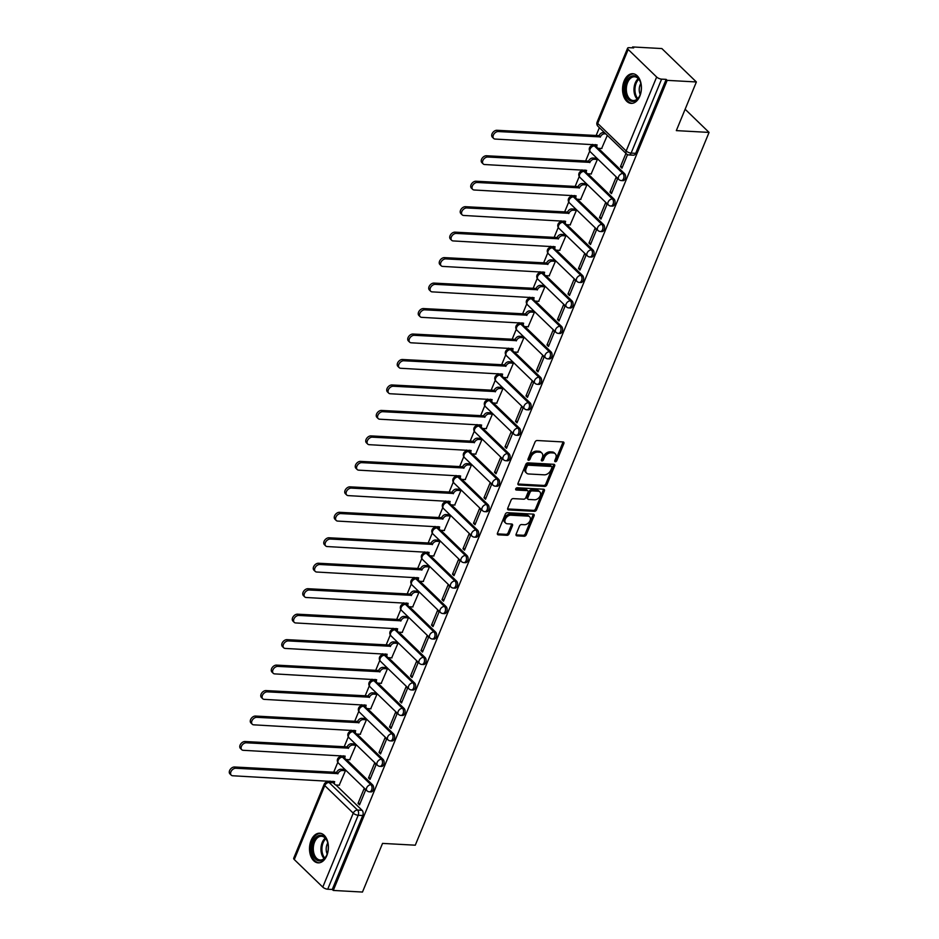 <?xml version="1.0" encoding="UTF-8"?>
<svg xmlns="http://www.w3.org/2000/svg" width="939" height="939" viewBox="0 0 939 939"><rect width="100%" height="100%" fill="white"/><g stroke="black" fill="none" stroke-linecap="round" stroke-linejoin="round"><path stroke-width="1.41" d="M555.36 461.718A1.303 0.88 134.1 0 0 556.827 460.65L563.846 443.619A1.866 1.268 134.1 0 0 563.705 442.199A1.866 1.268 134.1 0 0 563.06 441.94L537.131 440.52A1.866 1.268 134.1 0 0 535.03 442.046L528.011 459.065A1.303 0.88 134.1 0 0 530.03 459.183L530.934 456.976A5.974 4.049 134.1 0 1 537.66 452.105L539.819 452.222A5.974 4.049 134.1 0 1 541.862 453.056A5.974 4.049 134.1 0 1 542.319 457.598L541.416 459.805A1.303 0.88 134.1 0 0 543.423 459.91L544.338 457.716A5.974 4.049 134.1 0 1 551.064 452.833L553.224 452.95A5.974 4.049 134.1 0 1 555.266 453.783A5.974 4.049 134.1 0 1 555.712 458.338L554.808 460.544A1.303 0.88 134.1 0 0 555.36 461.718M554.761 460.685A1.303 0.88 134.1 0 0 555.818 459.676L562.837 442.645A1.866 1.268 134.1 0 0 562.977 441.94M527.964 459.206A1.303 0.88 134.1 0 0 529.021 458.209L529.925 456.002L530.934 456.976M541.357 459.946A1.303 0.88 134.1 0 0 542.425 458.936L543.329 456.741L544.338 457.716M343.651 756.94A3.803 2.418 -86.9 0 0 342.958 756.74L341.338 756.646A3.803 2.418 93.1 0 1 342.477 757.186L370.964 784.746A3.803 2.418 93.1 0 1 371.903 789.089A3.803 2.418 93.1 0 1 369.403 791.812L371.022 791.906A3.803 2.418 -86.9 0 0 373.511 789.171A3.803 2.418 -86.9 0 0 372.572 784.84L370.964 784.746A3.803 2.571 -45.9 0 0 366.68 787.856A3.803 2.571 -45.9 0 0 366.973 790.744A3.803 3.803 0 0 0 369.403 791.812M354.144 731.469A3.803 2.418 -86.9 0 0 353.451 731.27L351.843 731.176A3.803 2.418 93.1 0 1 352.97 731.716L381.457 759.275A3.803 2.418 93.1 0 1 382.396 763.618A3.803 2.418 93.1 0 1 379.908 766.341L381.516 766.435A3.803 2.418 -86.9 0 0 384.016 763.7A3.803 2.418 -86.9 0 0 383.077 759.369L381.457 759.275A3.803 2.571 -45.9 0 0 377.173 762.386A3.803 2.571 -45.9 0 0 377.466 765.273A3.803 3.803 0 0 0 379.908 766.341M364.649 705.999A3.803 2.418 -86.9 0 0 363.945 705.799L362.337 705.717A3.803 2.418 93.1 0 1 363.475 706.245L391.962 733.805A3.803 2.418 93.1 0 1 392.901 738.148A3.803 2.418 93.1 0 1 390.401 740.871L392.021 740.965A3.803 2.418 -86.9 0 0 394.509 738.242A3.803 2.418 -86.9 0 0 393.57 733.899L391.962 733.805A3.803 2.571 -45.9 0 0 387.678 736.915A3.803 2.571 -45.9 0 0 387.96 739.815A3.803 3.803 0 0 0 390.401 740.871M375.142 680.54A3.803 2.418 -86.9 0 0 374.45 680.329L372.83 680.247A3.803 2.418 93.1 0 1 373.968 680.775L402.455 708.346A3.803 2.418 93.1 0 1 403.394 712.678A3.803 2.418 93.1 0 1 400.894 715.412L402.514 715.495A3.803 2.418 -86.9 0 0 405.002 712.771A3.803 2.418 -86.9 0 0 404.063 708.429L402.455 708.346A3.803 2.571 -45.9 0 0 398.171 711.445A3.803 2.571 -45.9 0 0 398.465 714.344A3.803 3.803 0 0 0 400.894 715.412M385.636 655.07A3.803 2.418 -86.9 0 0 384.943 654.859L383.335 654.776A3.803 2.418 93.1 0 1 384.462 655.305L412.949 682.876A3.803 2.418 93.1 0 1 413.888 687.207A3.803 2.418 93.1 0 1 411.399 689.942L413.007 690.024A3.803 2.418 -86.9 0 0 415.508 687.301A3.803 2.418 -86.9 0 0 414.569 682.958L412.949 682.876A3.803 2.571 -45.9 0 0 408.665 685.975A3.803 2.571 -45.9 0 0 408.958 688.874A3.803 3.803 0 0 0 411.399 689.942M396.141 629.6A3.803 2.418 -86.9 0 0 395.436 629.4L393.828 629.306A3.803 2.418 93.1 0 1 394.967 629.846L423.454 657.406A3.803 2.418 93.1 0 1 424.393 661.749A3.803 2.418 93.1 0 1 421.893 664.472L423.512 664.554A3.803 2.418 -86.9 0 0 426.001 661.831A3.803 2.418 -86.9 0 0 425.062 657.488L423.454 657.406A3.803 2.571 -45.9 0 0 419.17 660.504A3.803 2.571 -45.9 0 0 419.451 663.404A3.803 3.803 0 0 0 421.893 664.472M406.634 604.129A3.803 2.418 -86.9 0 0 405.941 603.93L404.322 603.836A3.803 2.418 93.1 0 1 405.46 604.376L433.947 631.935A3.803 2.418 93.1 0 1 434.886 636.278A3.803 2.418 93.1 0 1 432.386 639.001L434.006 639.095A3.803 2.418 -86.9 0 0 436.494 636.36A3.803 2.418 -86.9 0 0 435.555 632.029L433.947 631.935A3.803 2.571 -45.9 0 0 429.663 635.046A3.803 2.571 -45.9 0 0 429.956 637.933A3.803 3.803 0 0 0 432.386 639.001M417.127 578.659A3.803 2.418 -86.9 0 0 416.435 578.459L414.827 578.365A3.803 2.418 93.1 0 1 415.954 578.905L444.44 606.465A3.803 2.418 93.1 0 1 445.379 610.808A3.803 2.418 93.1 0 1 442.891 613.531L444.499 613.625A3.803 2.418 -86.9 0 0 446.999 610.902A3.803 2.418 -86.9 0 0 446.06 606.559L444.44 606.465A3.803 2.571 -45.9 0 0 440.156 609.575A3.803 2.571 -45.9 0 0 440.45 612.463A3.803 3.803 0 0 0 442.891 613.531M427.632 553.188A3.803 2.418 -86.9 0 0 426.928 552.989L425.32 552.907A3.803 2.418 93.1 0 1 426.459 553.435L454.946 580.995A3.803 2.418 93.1 0 1 455.885 585.337A3.803 2.418 93.1 0 1 453.384 588.06L455.004 588.154A3.803 2.418 -86.9 0 0 457.493 585.431A3.803 2.418 -86.9 0 0 456.554 581.088L454.946 580.995A3.803 2.571 -45.9 0 0 450.661 584.105A3.803 2.571 -45.9 0 0 450.943 587.004A3.803 3.803 0 0 0 453.384 588.06M438.126 527.73A3.803 2.418 -86.9 0 0 437.433 527.518L435.813 527.436A3.803 2.418 93.1 0 1 436.952 527.964L465.439 555.536A3.803 2.418 93.1 0 1 466.378 559.867A3.803 2.418 93.1 0 1 463.889 562.602L465.498 562.684A3.803 2.418 -86.9 0 0 467.986 559.961A3.803 2.418 -86.9 0 0 467.047 555.618L465.439 555.536A3.803 2.571 -45.9 0 0 461.155 558.635A3.803 2.571 -45.9 0 0 461.448 561.534A3.803 3.803 0 0 0 463.889 562.602M448.619 502.259A3.803 2.418 -86.9 0 0 447.926 502.048L446.318 501.966A3.803 2.418 93.1 0 1 447.445 502.494L475.932 530.066A3.803 2.418 93.1 0 1 476.871 534.397A3.803 2.418 93.1 0 1 474.383 537.131L475.991 537.214A3.803 2.418 -86.9 0 0 478.491 534.491A3.803 2.418 -86.9 0 0 477.552 530.148L475.932 530.066A3.803 2.571 -45.9 0 0 471.648 533.164A3.803 2.571 -45.9 0 0 471.941 536.063A3.803 3.803 0 0 0 474.383 537.131M459.124 476.789A3.803 2.418 -86.9 0 0 458.42 476.589L456.812 476.496A3.803 2.418 93.1 0 1 457.95 477.035L486.437 504.595A3.803 2.418 93.1 0 1 487.376 508.938A3.803 2.418 93.1 0 1 484.876 511.661L486.496 511.743A3.803 2.418 -86.9 0 0 488.984 509.02A3.803 2.418 -86.9 0 0 488.045 504.689L486.437 504.595A3.803 2.571 -45.9 0 0 482.153 507.694A3.803 2.571 -45.9 0 0 482.435 510.593A3.803 3.803 0 0 0 484.876 511.661M469.617 451.319A3.803 2.418 -86.9 0 0 468.925 451.119L467.305 451.025A3.803 2.418 93.1 0 1 468.444 451.565L496.931 479.125A3.803 2.418 93.1 0 1 497.87 483.468A3.803 2.418 93.1 0 1 495.381 486.191L496.989 486.285A3.803 2.418 -86.9 0 0 499.478 483.55A3.803 2.418 -86.9 0 0 498.55 479.219L496.931 479.125A3.803 2.571 -45.9 0 0 492.646 482.235A3.803 2.571 -45.9 0 0 492.94 485.123A3.803 3.803 0 0 0 495.381 486.191M480.111 425.848A3.803 2.418 -86.9 0 0 479.418 425.649L477.81 425.555A3.803 2.418 93.1 0 1 478.949 426.095L507.424 453.654A3.803 2.418 93.1 0 1 508.363 457.997A3.803 2.418 93.1 0 1 505.875 460.72L507.483 460.814A3.803 2.418 -86.9 0 0 509.983 458.091A3.803 2.418 -86.9 0 0 509.044 453.748L507.424 453.654A3.803 2.571 -45.9 0 0 503.151 456.765A3.803 2.571 -45.9 0 0 503.433 459.664A3.803 3.803 0 0 0 505.875 460.72M490.616 400.378A3.803 2.418 -86.9 0 0 489.923 400.178L488.303 400.096A3.803 2.418 93.1 0 1 489.442 400.624L517.929 428.196A3.803 2.418 93.1 0 1 518.868 432.527A3.803 2.418 93.1 0 1 516.368 435.25L517.988 435.344A3.803 2.418 -86.9 0 0 520.476 432.621A3.803 2.418 -86.9 0 0 519.537 428.278L517.929 428.196A3.803 2.571 -45.9 0 0 513.645 431.294A3.803 2.571 -45.9 0 0 513.926 434.194A3.803 3.803 0 0 0 516.368 435.25M501.109 374.919A3.803 2.418 -86.9 0 0 500.417 374.708L498.797 374.626A3.803 2.418 93.1 0 1 499.935 375.154L528.422 402.725A3.803 2.418 93.1 0 1 529.361 407.057A3.803 2.418 93.1 0 1 526.873 409.791L528.481 409.874A3.803 2.418 -86.9 0 0 530.981 407.15A3.803 2.418 -86.9 0 0 530.042 402.808L528.422 402.725A3.803 2.571 -45.9 0 0 524.138 405.824A3.803 2.571 -45.9 0 0 524.432 408.723A3.803 3.803 0 0 0 526.873 409.791M511.602 349.449A3.803 2.418 -86.9 0 0 510.91 349.238L509.302 349.155A3.803 2.418 93.1 0 1 510.44 349.684L538.916 377.255A3.803 2.418 93.1 0 1 539.855 381.598A3.803 2.418 93.1 0 1 537.366 384.321L538.974 384.403A3.803 2.418 -86.9 0 0 541.474 381.68A3.803 2.418 -86.9 0 0 540.535 377.337L538.916 377.255A3.803 2.571 -45.9 0 0 534.643 380.354A3.803 2.571 -45.9 0 0 534.925 383.253A3.803 3.803 0 0 0 537.366 384.321M522.107 323.978A3.803 2.418 -86.9 0 0 521.415 323.779L519.795 323.685A3.803 2.418 93.1 0 1 520.934 324.225L549.421 351.785A3.803 2.418 93.1 0 1 550.36 356.127A3.803 2.418 93.1 0 1 547.86 358.851L549.479 358.933A3.803 2.418 -86.9 0 0 551.968 356.21A3.803 2.418 -86.9 0 0 551.029 351.879L549.421 351.785A3.803 2.571 -45.9 0 0 545.136 354.883A3.803 2.571 -45.9 0 0 545.43 357.782A3.803 3.803 0 0 0 547.86 358.851M532.601 298.508A3.803 2.418 -86.9 0 0 531.908 298.309L530.289 298.215A3.803 2.418 93.1 0 1 531.427 298.755L559.914 326.314A3.803 2.418 93.1 0 1 560.853 330.657A3.803 2.418 93.1 0 1 558.365 333.38L559.973 333.474A3.803 2.418 -86.9 0 0 562.473 330.739A3.803 2.418 -86.9 0 0 561.534 326.408L559.914 326.314A3.803 2.571 -45.9 0 0 555.63 329.425A3.803 2.571 -45.9 0 0 555.923 332.312A3.803 3.803 0 0 0 558.365 333.38M543.094 273.038A3.803 2.418 -86.9 0 0 542.402 272.838L540.794 272.744A3.803 2.418 93.1 0 1 541.932 273.284L570.407 300.844A3.803 2.418 93.1 0 1 571.346 305.187A3.803 2.418 93.1 0 1 568.858 307.91L570.466 308.004A3.803 2.418 -86.9 0 0 572.966 305.281A3.803 2.418 -86.9 0 0 572.027 300.938L570.407 300.844A3.803 2.571 -45.9 0 0 566.135 303.954A3.803 2.571 -45.9 0 0 566.417 306.853A3.803 3.803 0 0 0 568.858 307.91M553.599 247.579A3.803 2.418 -86.9 0 0 552.907 247.368L551.287 247.286A3.803 2.418 93.1 0 1 552.425 247.814L580.912 275.385A3.803 2.418 93.1 0 1 581.851 279.716A3.803 2.418 93.1 0 1 579.351 282.439L580.971 282.533A3.803 2.418 -86.9 0 0 583.459 279.81A3.803 2.418 -86.9 0 0 582.52 275.467L580.912 275.385A3.803 2.571 -45.9 0 0 576.628 278.484A3.803 2.571 -45.9 0 0 576.922 281.383A3.803 3.803 0 0 0 579.351 282.439M564.093 222.109A3.803 2.418 -86.9 0 0 563.4 221.897L561.78 221.815A3.803 2.418 93.1 0 1 562.919 222.343L591.406 249.915A3.803 2.418 93.1 0 1 592.345 254.246A3.803 2.418 93.1 0 1 589.856 256.981L591.464 257.063A3.803 2.418 -86.9 0 0 593.964 254.34A3.803 2.418 -86.9 0 0 593.025 249.997L591.406 249.915A3.803 2.571 -45.9 0 0 587.121 253.014A3.803 2.571 -45.9 0 0 587.415 255.913A3.803 3.803 0 0 0 589.856 256.981M574.586 196.638A3.803 2.418 -86.9 0 0 573.893 196.439L572.285 196.345A3.803 2.418 93.1 0 1 573.424 196.885L601.899 224.444A3.803 2.418 93.1 0 1 602.838 228.787A3.803 2.418 93.1 0 1 600.35 231.51L601.958 231.593A3.803 2.418 -86.9 0 0 604.458 228.87A3.803 2.418 -86.9 0 0 603.519 224.527L601.899 224.444A3.803 2.571 -45.9 0 0 597.627 227.543A3.803 2.571 -45.9 0 0 597.908 230.442A3.803 3.803 0 0 0 600.35 231.51M585.091 171.168A3.803 2.418 -86.9 0 0 584.398 170.968L582.779 170.875A3.803 2.418 93.1 0 1 583.917 171.414L612.404 198.974A3.803 2.418 93.1 0 1 613.343 203.317A3.803 2.418 93.1 0 1 610.843 206.04L612.463 206.134A3.803 2.418 -86.9 0 0 614.951 203.399A3.803 2.418 -86.9 0 0 614.012 199.068L612.404 198.974A3.803 2.571 -45.9 0 0 608.12 202.085A3.803 2.571 -45.9 0 0 608.413 204.972A3.803 3.803 0 0 0 610.843 206.04M595.584 145.698A3.803 2.418 -86.9 0 0 594.892 145.498L593.272 145.404A3.803 2.418 93.1 0 1 594.41 145.944L622.897 173.504A3.803 2.418 93.1 0 1 623.836 177.847A3.803 2.418 93.1 0 1 621.348 180.57L622.956 180.664A3.803 2.418 -86.9 0 0 625.456 177.929A3.803 2.418 -86.9 0 0 624.517 173.598L622.897 173.504A3.803 2.571 -45.9 0 0 618.613 176.614A3.803 2.571 -45.9 0 0 618.907 179.502A3.803 3.803 0 0 0 621.348 180.57M639.835 96.142A14.836 9.425 -86.9 0 0 632.804 73.723A14.836 9.425 -86.9 0 0 624.142 80.954A14.836 9.425 -86.9 0 0 631.172 103.372A14.836 9.425 -86.9 0 0 639.835 96.142M326.807 855.629A14.836 9.425 -86.9 0 0 319.765 833.21A14.836 9.425 -86.9 0 0 311.102 840.428A14.836 9.425 -86.9 0 0 318.145 862.847A14.836 9.425 -86.9 0 0 326.807 855.629M516.133 534.174A1.866 1.268 134.1 0 0 516.274 535.594A1.866 1.268 134.1 0 0 516.919 535.852L524.197 536.251A1.866 1.268 134.1 0 0 526.298 534.725L534.091 515.816A1.866 1.268 134.1 0 0 533.951 514.396A1.866 1.268 134.1 0 0 533.305 514.138L507.377 512.706A1.866 1.268 134.1 0 0 505.276 514.232L497.482 533.141A1.866 1.268 134.1 0 0 497.623 534.561A1.866 1.268 134.1 0 0 498.257 534.831L507.048 535.312A1.866 1.268 134.1 0 0 509.149 533.786L512.483 525.687A1.866 1.268 134.1 0 0 512.342 524.267A1.866 1.268 134.1 0 0 511.708 524.009L507.342 523.774A5 3.38 134.1 0 1 505.64 523.07A5 3.38 134.1 0 1 505.863 518.152A5 3.38 134.1 0 1 510.875 515.194L527.953 516.133A5 3.38 134.1 0 1 529.666 516.826A5 3.38 134.1 0 1 529.443 521.755A5 3.38 134.1 0 1 524.42 524.713L521.579 524.549A1.866 1.268 134.1 0 0 519.478 526.075L516.133 534.174M656.654 77.021L628.179 49.462A3.803 1.42 22.4 0 1 627.592 48.171A3.803 1.42 22.4 0 1 629.095 47.678L633.649 47.924L632.64 46.95L661.854 48.558L696.374 81.963L676.326 130.615L709.062 132.411L415.273 845.194L382.537 843.398L362.477 892.05L333.275 890.442L667.171 80.355L666.162 79.381L661.608 79.134L631.125 153.092A3.803 2.418 93.1 0 1 628.907 154.947L633.449 155.193A3.803 2.418 93.1 0 0 635.68 153.339L631.125 153.092A3.803 1.42 22.4 0 1 626.172 150.979L656.654 77.021A3.803 1.42 22.4 0 0 661.608 79.134M696.374 81.963L667.171 80.355M544.737 486.414A1.866 1.268 134.1 0 0 546.838 484.888L554.632 465.979A1.866 1.268 134.1 0 0 554.491 464.559A1.866 1.268 134.1 0 0 553.846 464.3L527.918 462.868A1.866 1.268 134.1 0 0 525.817 464.394L518.023 483.303A1.866 1.268 134.1 0 0 518.164 484.724A1.866 1.268 134.1 0 0 518.798 484.994L544.737 486.414L543.728 485.44A1.866 1.268 134.1 0 0 545.829 483.914L553.623 465.005A1.866 1.268 134.1 0 0 553.764 464.289M544.362 490.897L536.568 509.807A1.866 1.268 134.1 0 1 534.467 511.332L508.527 509.912A1.866 1.268 134.1 0 1 507.893 509.642A1.866 1.268 134.1 0 1 507.753 508.222L511.086 500.135A1.866 1.268 134.1 0 1 513.187 498.609L523.704 499.184A1.866 1.268 134.1 0 0 525.805 497.658L528.023 492.294A1.866 1.268 134.1 0 0 527.871 490.874A1.866 1.268 134.1 0 0 527.237 490.616L516.286 490.017A1.303 0.88 134.1 0 1 517.213 487.764L543.575 489.219A1.866 1.268 134.1 0 1 544.221 489.477A1.866 1.268 134.1 0 1 544.362 490.897L543.352 489.923L535.559 508.832L536.568 509.807M335.939 785.004L362.078 810.298L357.524 810.052A3.803 2.418 93.1 0 1 358.193 815.263L327.711 889.221A3.803 1.42 -157.6 0 1 322.77 887.109L294.283 859.549A3.803 1.42 -157.6 0 1 293.696 858.258L324.178 784.3A3.803 1.42 -157.6 0 0 324.765 785.591L294.283 859.549M632.64 46.95L632.276 47.854M599.375 127.657L596.054 135.721M592.474 144.406L592.004 145.557M589.739 151.05L585.549 161.191M581.98 169.877L581.499 171.027M579.234 176.52L575.055 186.661M571.475 195.335L571.006 196.497M568.741 201.979L564.562 212.132M560.982 220.806L560.513 221.956M558.247 227.449L554.057 237.602M550.489 246.276L550.008 247.427M547.742 252.92L543.564 263.073M539.984 271.747L539.514 272.897M537.249 278.39L533.07 288.531M529.49 297.217L529.021 298.367M526.756 303.86L522.565 314.002M518.997 322.676L518.516 323.838M516.25 329.331L512.072 339.472M508.492 348.146L508.022 349.296M505.757 354.789L501.579 364.942M497.999 373.616L497.529 374.767M495.264 380.26L491.074 390.413M487.505 399.087L487.024 400.237M484.759 405.73L480.58 415.871M477 424.557L476.531 425.707M474.265 431.201L470.087 441.342M466.507 450.027L466.037 451.178M463.772 456.671L459.582 466.812M456.014 475.486L455.532 476.648M453.267 482.141L449.088 492.282M445.509 500.957L445.039 502.107M442.774 507.6L438.595 517.753M435.015 526.427L434.546 527.577M432.28 533.07L428.09 543.223M424.522 551.897L424.041 553.048M421.775 558.541L417.597 568.682M414.017 577.368L413.547 578.518M411.282 584.011L407.103 594.152M403.524 602.838L403.054 603.988M400.789 609.481L396.598 619.623M393.03 628.297L392.549 629.459M390.284 634.952L386.105 645.093M382.525 653.767L382.056 654.917M379.79 660.41L375.612 670.563M372.032 679.237L371.562 680.388M369.297 685.881L365.107 696.034M361.538 704.708L361.057 705.858M358.792 711.351L354.613 721.492M351.033 730.178L350.564 731.328M348.299 736.822L344.12 746.963M340.54 755.649L340.071 756.799M337.805 762.292L333.615 772.433M330.047 781.107L329.659 782.046M333.275 890.442L332.265 889.468L327.711 889.221M601.641 148.491L607.322 135.357M625.949 153.374L620.456 166.696L622.522 166.813M620.456 166.696L621.97 168.163L627.545 154.606M609.963 192.166L611.465 193.634L617.522 178.938L616.019 177.471L609.963 192.166L612.028 192.284M591.147 173.961L597.392 159.454L595.807 158.163M599.458 217.637L600.972 219.092L607.028 204.409L605.514 202.941L599.458 217.637L601.523 217.754M580.642 199.432L586.898 184.924L585.314 183.633M588.964 243.107L590.478 244.563L596.523 229.867L595.021 228.412L588.964 243.107L591.03 243.213M570.149 224.902L576.393 210.395L574.821 209.104M578.471 268.577L579.973 270.033L586.03 255.338L584.528 253.882L578.471 268.577L580.537 268.683M559.656 250.373L565.9 235.865L564.316 234.574M567.966 294.036L569.48 295.503L575.537 280.808L574.022 279.353L567.966 294.036L570.032 294.153M549.151 275.843L555.407 261.335L553.822 260.044M557.473 319.506L558.987 320.974L565.032 306.278L563.529 304.811L557.473 319.506L559.538 319.624M538.657 301.302L544.902 286.794L543.329 285.503M546.979 344.977L548.482 346.444L554.538 331.749L553.036 330.282L546.979 344.977L549.033 345.094M528.164 326.772L534.408 312.264L532.824 310.973M536.474 370.447L537.988 371.903L544.045 357.219L542.531 355.752L536.474 370.447L538.54 370.565M517.659 352.242L523.915 337.735L522.33 336.444M525.981 395.918L527.483 397.373L533.54 382.678L532.037 381.222L525.981 395.918L528.047 396.023M507.166 377.713L513.41 363.205L511.837 361.914M515.488 421.388L516.99 422.843L523.046 408.148L521.532 406.693L515.488 421.388L517.542 421.494M496.672 403.183L502.917 388.676L501.332 387.384M504.982 446.847L506.497 448.314L512.553 433.618L511.039 432.163L504.982 446.847L507.048 446.964M486.167 428.642L492.423 414.134L490.839 412.855M494.489 472.317L495.992 473.784L502.048 459.089L500.546 457.622L494.489 472.317L496.555 472.434M475.674 454.112L481.918 439.605L480.345 438.313M483.996 497.787L485.498 499.255L491.555 484.559L490.041 483.092L483.996 497.787L486.05 497.905M465.181 479.583L471.425 465.075L469.84 463.784M473.491 523.258L475.005 524.713L481.061 510.03L479.547 508.562L473.491 523.258L475.557 523.375M454.676 505.053L460.932 490.545L459.347 489.254M462.997 548.728L464.5 550.184L470.556 535.488L469.054 534.033L462.997 548.728L465.063 548.834M444.182 530.523L450.427 516.016L448.854 514.725M452.492 574.198L454.007 575.654L460.063 560.959L458.549 559.503L452.492 574.198L454.558 574.304M433.689 555.994L439.933 541.486L438.349 540.195M441.999 599.657L443.513 601.124L449.57 586.429L448.056 584.974L441.999 599.657L444.065 599.775M423.184 581.452L429.44 566.945L427.855 565.665M431.506 625.128L433.008 626.595L439.065 611.899L437.562 610.432L431.506 625.128L433.572 625.245M412.691 606.923L418.935 592.415L417.362 591.124M421.001 650.598L422.515 652.065L428.571 637.37L427.057 635.903L421.001 650.598L423.066 650.715M402.197 632.393L408.442 617.885L406.857 616.594M410.507 676.068L412.021 677.524L418.078 662.84L416.564 661.373L410.507 676.068L412.573 676.186M391.692 657.863L397.948 643.356L396.364 642.065M400.014 701.539L401.516 702.994L407.573 688.299L406.071 686.843L400.014 701.539L402.08 701.644M381.199 683.334L387.443 668.826L385.87 667.535M389.509 727.009L391.023 728.464L397.08 713.769L395.565 712.314L389.509 727.009L391.575 727.115M370.705 708.804L376.95 694.297L375.365 693.005M379.016 752.468L380.53 753.935L386.586 739.239L385.072 737.784L379.016 752.468L381.081 752.585M360.2 734.263L366.456 719.755L364.872 718.476M368.522 777.938L370.025 779.405L376.081 764.71L374.579 763.243L368.522 777.938L370.588 778.055M349.707 759.733L355.951 745.226L354.379 743.934M358.017 803.408L359.531 804.876L365.588 790.18L364.074 788.713L358.017 803.408L360.083 803.526M339.214 785.204L345.458 770.696L343.874 769.405M346.432 759.534L372.572 784.84M356.926 734.063L383.077 759.369M367.431 708.593L393.57 733.899M377.924 683.134L404.063 708.429M388.417 657.664L414.569 682.958M398.922 632.193L425.062 657.488M409.416 606.723L435.555 632.029M419.909 581.253L446.06 606.559M430.414 555.794L456.554 581.088M440.907 530.324L467.047 555.618M451.401 504.853L477.552 530.148M461.906 479.383L488.045 504.689M472.399 453.913L498.55 479.219M482.892 428.442L509.044 453.748M493.398 402.984L519.537 428.278M503.891 377.513L530.042 402.808M514.384 352.043L540.535 377.337M524.889 326.572L551.029 351.879M535.383 301.102L561.534 326.408M545.876 275.632L572.027 300.938M556.381 250.173L582.52 275.467M566.874 224.703L593.025 249.997M577.368 199.232L603.519 224.527M587.873 173.762L614.012 199.068M598.366 148.292L624.517 173.598M709.062 132.411L685.13 109.253M333.275 782.727L329.049 782.492A3.803 2.418 93.1 0 0 327.911 781.952L332.453 782.21A3.803 2.418 93.1 0 1 333.157 782.41M332.265 889.468L362.747 815.521A3.803 2.418 -86.9 0 0 362.078 810.298M666.162 79.381L635.68 153.339M555.266 453.783L554.256 452.809A5.974 4.049 134.1 0 0 552.214 451.976L553.224 452.95M543.329 456.741A5.974 4.049 134.1 0 1 550.054 451.859L552.214 451.976M541.862 453.056L540.852 452.082A5.974 4.049 134.1 0 0 538.81 451.248L539.819 452.222M529.925 456.002A5.974 4.049 134.1 0 1 536.65 451.131L538.81 451.248M517.882 484.019L543.728 485.44M551.886 467.634A1.303 0.88 134.1 0 0 551.346 466.448L528.575 465.204A1.303 0.88 134.1 0 0 527.108 466.272L526.145 468.596A5.974 4.049 134.1 0 0 526.603 473.139A5.974 4.049 134.1 0 0 528.645 473.972L544.209 474.829A5.974 4.049 134.1 0 0 550.935 469.958L551.886 467.634M551.792 466.636L550.782 465.662A1.303 0.88 134.1 0 0 550.336 465.474L551.346 466.448M526.603 473.139L525.594 472.164A5.974 4.049 134.1 0 1 525.136 467.622L526.098 465.298A1.303 0.88 134.1 0 1 527.565 464.23L550.336 465.474M507.612 508.938L533.458 510.358A1.866 1.268 134.1 0 0 535.559 508.832M527.871 490.874L526.873 489.9A1.866 1.268 134.1 0 0 526.227 489.642L515.675 489.055M534.62 499.783A5 3.38 134.1 0 0 539.643 496.825A5 3.38 134.1 0 0 539.855 491.907A5 3.38 134.1 0 0 538.153 491.214L532.131 490.886A1.866 1.268 134.1 0 0 530.03 492.4L527.824 497.776A1.866 1.268 134.1 0 0 527.964 499.196A1.866 1.268 134.1 0 0 528.598 499.454L534.62 499.783M539.855 491.907L538.857 490.933A5 3.38 134.1 0 0 537.143 490.24L538.153 491.214M527.964 499.196L526.955 498.222A1.866 1.268 134.1 0 1 526.814 496.801L529.033 491.437A1.866 1.268 134.1 0 1 531.134 489.912L537.143 490.24M543.352 489.923A1.866 1.268 134.1 0 0 543.493 489.207M529.666 516.826L528.657 515.863A5 3.38 134.1 0 0 526.943 515.159L527.953 516.133M505.64 523.07L504.63 522.096A5 3.38 134.1 0 1 504.853 517.178A5 3.38 134.1 0 1 509.877 514.22L526.943 515.159M497.33 533.857L506.039 534.338A1.866 1.268 134.1 0 0 508.14 532.812L511.473 524.713A1.866 1.268 134.1 0 0 511.626 524.009M515.992 534.878L523.187 535.277A1.866 1.268 134.1 0 0 525.288 533.751L533.082 514.842A1.866 1.268 134.1 0 0 533.223 514.126M605.784 133.866L604.669 133.808A3.803 2.571 134.1 0 0 600.397 136.906L498.28 131.554A4.378 2.958 134.1 0 0 493.879 134.148A4.378 2.958 134.1 0 0 493.679 138.456A4.378 2.958 134.1 0 0 495.182 139.066L597.098 144.911A3.803 2.571 134.1 0 0 597.38 147.799A3.803 2.571 134.1 0 0 598.683 148.339L601.911 148.515M597.38 147.799L596.077 146.531A3.803 2.571 -45.9 0 1 595.526 144.571M493.679 138.456L492.376 137.188A4.378 2.958 -45.9 0 1 492.564 132.88A4.378 2.958 -45.9 0 1 496.966 130.286L599.082 135.639A3.803 2.571 -45.9 0 1 603.366 132.54L604.669 133.808M604.481 132.599L603.366 132.54M598.988 135.885L600.291 137.153M597.38 159.442L594.176 159.266A3.803 2.571 134.1 0 0 589.892 162.377L487.775 157.024A4.378 2.958 134.1 0 0 483.374 159.618A4.378 2.958 134.1 0 0 483.186 163.926A4.378 2.958 134.1 0 0 484.688 164.536L586.593 170.37A3.803 2.571 134.1 0 0 586.887 173.269A3.803 2.571 134.1 0 0 588.19 173.797L591.406 173.973M586.887 173.269L585.584 172.001A3.803 2.571 -45.9 0 1 585.032 170.041M483.186 163.926L481.883 162.658A4.378 2.958 -45.9 0 1 482.071 158.351A4.378 2.958 -45.9 0 1 486.472 155.757L588.589 161.109A3.803 2.571 -45.9 0 1 592.873 158.01L594.176 159.266M596.077 158.186L592.873 158.01M588.483 161.355L589.798 162.623M586.887 184.913L583.682 184.737A3.803 2.571 134.1 0 0 579.398 187.847L477.282 182.495A4.378 2.958 134.1 0 0 472.88 185.077A4.378 2.958 134.1 0 0 472.693 189.385A4.378 2.958 134.1 0 0 474.183 189.995L576.1 195.84A3.803 2.571 134.1 0 0 576.393 198.739A3.803 2.571 134.1 0 0 577.685 199.268L580.912 199.444M576.393 198.739L575.079 197.472A3.803 2.571 -45.9 0 1 574.527 195.512M472.693 189.385L471.378 188.129A4.378 2.958 -45.9 0 1 471.578 183.821A4.378 2.958 -45.9 0 1 475.967 181.227L578.084 186.579A3.803 2.571 -45.9 0 1 582.368 183.469L583.682 184.737M585.584 183.645L582.368 183.469M577.99 186.826L579.293 188.093M640.492 82.35A12.841 8.158 93.1 0 1 639.447 96.283A12.841 8.158 93.1 0 1 625.832 94.874A12.841 8.158 93.1 0 1 629.318 77.608A12.841 8.158 93.1 0 1 640.257 81.67A12.841 8.158 93.1 0 1 640.492 82.35M640.363 81.951A11.89 7.547 -86.9 0 0 634.553 76.775A11.89 7.547 -86.9 0 0 627.651 82.456A11.89 7.547 -86.9 0 0 627.111 94.44A11.89 7.547 -86.9 0 0 633.25 100.532A11.89 7.547 -86.9 0 0 639.588 96.013M640.222 94.499A8.463 5.376 93.1 0 1 639.776 93.36A8.463 5.376 93.1 0 1 640.821 83.536M633.86 73.888A14.742 9.367 -86.9 0 0 625.386 81A14.742 9.367 -86.9 0 0 624.74 95.801A14.742 9.367 -86.9 0 0 632.252 103.325M327.453 841.837A12.841 8.158 93.1 0 1 326.42 855.769A12.841 8.158 93.1 0 1 312.793 854.349A12.841 8.158 93.1 0 1 316.29 837.083A12.841 8.158 93.1 0 1 327.218 841.156A12.841 8.158 93.1 0 1 327.453 841.837M327.324 841.438A11.89 7.547 -86.9 0 0 321.514 836.262A11.89 7.547 -86.9 0 0 314.612 841.943A11.89 7.547 -86.9 0 0 314.072 853.927A11.89 7.547 -86.9 0 0 320.211 860.007A11.89 7.547 -86.9 0 0 326.549 855.499M327.183 853.974A8.463 5.376 93.1 0 1 326.749 852.847A8.463 5.376 93.1 0 1 327.793 843.011M320.833 833.363A14.742 9.367 -86.9 0 0 312.347 840.487A14.742 9.367 -86.9 0 0 311.713 855.276A14.742 9.367 -86.9 0 0 319.213 862.812M576.393 210.383L573.177 210.207A3.803 2.571 134.1 0 0 568.905 213.317L466.789 207.953A4.378 2.958 134.1 0 0 462.387 210.547A4.378 2.958 134.1 0 0 462.188 214.855A4.378 2.958 134.1 0 0 463.69 215.465L565.607 221.311A3.803 2.571 134.1 0 0 565.888 224.21A3.803 2.571 134.1 0 0 567.191 224.738L570.419 224.914M565.888 224.21L564.585 222.942A3.803 2.571 -45.9 0 1 564.034 220.97M462.188 214.855L460.885 213.587A4.378 2.958 -45.9 0 1 461.072 209.28A4.378 2.958 -45.9 0 1 465.474 206.697L567.59 212.05A3.803 2.571 -45.9 0 1 571.874 208.939L573.177 210.207M575.079 209.115L571.874 208.939M567.496 212.296L568.799 213.552M565.888 235.853L562.684 235.677A3.803 2.571 134.1 0 0 558.4 238.776L456.284 233.424A4.378 2.958 134.1 0 0 451.882 236.018A4.378 2.958 134.1 0 0 451.694 240.325A4.378 2.958 134.1 0 0 453.185 240.936L555.102 246.781A3.803 2.571 134.1 0 0 555.395 249.68A3.803 2.571 134.1 0 0 556.698 250.208L559.914 250.384M555.395 249.68L554.092 248.412A3.803 2.571 -45.9 0 1 553.541 246.441M451.694 240.325L450.391 239.058A4.378 2.958 -45.9 0 1 450.579 234.75A4.378 2.958 -45.9 0 1 454.981 232.156L557.097 237.52A3.803 2.571 -45.9 0 1 561.381 234.41L562.684 235.677M564.585 234.586L561.381 234.41M556.991 237.755L558.306 239.022M555.395 261.324L552.191 261.148A3.803 2.571 134.1 0 0 547.907 264.246L445.79 258.894A4.378 2.958 134.1 0 0 441.389 261.488A4.378 2.958 134.1 0 0 441.201 265.796A4.378 2.958 134.1 0 0 442.692 266.406L544.608 272.251A3.803 2.571 134.1 0 0 544.902 275.139A3.803 2.571 134.1 0 0 546.193 275.679L549.421 275.855M544.902 275.139L543.587 273.883A3.803 2.571 -45.9 0 1 543.035 271.911M441.201 265.796L439.886 264.528A4.378 2.958 -45.9 0 1 440.086 260.22A4.378 2.958 -45.9 0 1 444.476 257.626L546.592 262.979A3.803 2.571 -45.9 0 1 550.876 259.88L552.191 261.148M554.092 260.056L550.876 259.88M546.498 263.225L547.801 264.493M544.902 286.794L541.686 286.618A3.803 2.571 134.1 0 0 537.413 289.717L435.297 284.364A4.378 2.958 134.1 0 0 430.895 286.958A4.378 2.958 134.1 0 0 430.696 291.266A4.378 2.958 134.1 0 0 432.198 291.876L534.115 297.722A3.803 2.571 134.1 0 0 534.397 300.609A3.803 2.571 134.1 0 0 535.7 301.149L538.916 301.325M534.397 300.609L533.094 299.341A3.803 2.571 -45.9 0 1 532.542 297.381M430.696 291.266L429.393 289.998A4.378 2.958 -45.9 0 1 429.581 285.691A4.378 2.958 -45.9 0 1 433.982 283.097L536.099 288.449A3.803 2.571 -45.9 0 1 540.383 285.35L541.686 286.618M543.587 285.526L540.383 285.35M536.005 288.696L537.308 289.963M534.397 312.253L531.192 312.077A3.803 2.571 134.1 0 0 526.908 315.187L424.792 309.835A4.378 2.958 134.1 0 0 420.39 312.429A4.378 2.958 134.1 0 0 420.203 316.736A4.378 2.958 134.1 0 0 421.693 317.347L523.61 323.18A3.803 2.571 134.1 0 0 523.903 326.079A3.803 2.571 134.1 0 0 525.206 326.608L528.422 326.784M523.903 326.079L522.6 324.812A3.803 2.571 -45.9 0 1 522.049 322.852M420.203 316.736L418.9 315.469A4.378 2.958 -45.9 0 1 419.087 311.161A4.378 2.958 -45.9 0 1 423.489 308.567L525.605 313.919A3.803 2.571 -45.9 0 1 529.889 310.821L531.192 312.077M533.094 310.997L529.889 310.821M525.5 314.166L526.814 315.434M523.903 337.723L520.699 337.547A3.803 2.571 134.1 0 0 516.415 340.657L414.299 335.305A4.378 2.958 134.1 0 0 409.897 337.887A4.378 2.958 134.1 0 0 409.709 342.195A4.378 2.958 134.1 0 0 411.2 342.805L513.117 348.651A3.803 2.571 134.1 0 0 513.41 351.55A3.803 2.571 134.1 0 0 514.701 352.078L517.929 352.254M513.41 351.55L512.095 350.282A3.803 2.571 -45.9 0 1 511.544 348.322M409.709 342.195L408.395 340.939A4.378 2.958 -45.9 0 1 408.594 336.632A4.378 2.958 -45.9 0 1 412.984 334.038L515.1 339.39A3.803 2.571 -45.9 0 1 519.384 336.279L520.699 337.547M522.589 336.455L519.384 336.279M515.006 339.636L516.309 340.904M513.41 363.193L510.194 363.017A3.803 2.571 134.1 0 0 505.921 366.128L403.805 360.764A4.378 2.958 134.1 0 0 399.404 363.358A4.378 2.958 134.1 0 0 399.204 367.665A4.378 2.958 134.1 0 0 400.707 368.276L502.623 374.121A3.803 2.571 134.1 0 0 502.905 377.02A3.803 2.571 134.1 0 0 504.208 377.548L507.424 377.724M502.905 377.02L501.602 375.753A3.803 2.571 -45.9 0 1 501.05 373.781M399.204 367.665L397.901 366.398A4.378 2.958 -45.9 0 1 398.089 362.09A4.378 2.958 -45.9 0 1 402.491 359.508L504.607 364.86A3.803 2.571 -45.9 0 1 508.891 361.75L510.194 363.017M512.095 361.926L508.891 361.75M504.513 365.107L505.816 366.363M502.905 388.664L499.701 388.488A3.803 2.571 134.1 0 0 495.416 391.586L393.3 386.234A4.378 2.958 134.1 0 0 388.899 388.828A4.378 2.958 134.1 0 0 388.711 393.136A4.378 2.958 134.1 0 0 390.201 393.746L492.118 399.591A3.803 2.571 134.1 0 0 492.412 402.491A3.803 2.571 134.1 0 0 493.714 403.019L496.931 403.195M492.412 402.491L491.109 401.223A3.803 2.571 -45.9 0 1 490.557 399.251M388.711 393.136L387.408 391.868A4.378 2.958 -45.9 0 1 387.596 387.561A4.378 2.958 -45.9 0 1 391.997 384.967L494.114 390.319A3.803 2.571 -45.9 0 1 498.398 387.22L499.701 388.488M501.602 387.396L498.398 387.22M494.008 390.565L495.323 391.833M492.412 414.134L489.207 413.958A3.803 2.571 134.1 0 0 484.923 417.057L382.807 411.705A4.378 2.958 134.1 0 0 378.405 414.299A4.378 2.958 134.1 0 0 378.217 418.606A4.378 2.958 134.1 0 0 379.708 419.217L481.625 425.062A3.803 2.571 134.1 0 0 481.918 427.949A3.803 2.571 134.1 0 0 483.209 428.489L486.437 428.665M481.918 427.949L480.604 426.693A3.803 2.571 -45.9 0 1 480.052 424.721M378.217 418.606L376.903 417.339A4.378 2.958 -45.9 0 1 377.102 413.031A4.378 2.958 -45.9 0 1 381.492 410.437L483.608 415.789A3.803 2.571 -45.9 0 1 487.893 412.691L489.207 413.958M491.097 412.867L487.893 412.691M483.515 416.036L484.817 417.303M481.918 439.605L478.702 439.429A3.803 2.571 134.1 0 0 474.43 442.527L372.302 437.175A4.378 2.958 134.1 0 0 367.912 439.769A4.378 2.958 134.1 0 0 367.712 444.077A4.378 2.958 134.1 0 0 369.215 444.687L471.132 450.532A3.803 2.571 134.1 0 0 471.413 453.42A3.803 2.571 134.1 0 0 472.716 453.948L475.932 454.136M471.413 453.42L470.11 452.152A3.803 2.571 -45.9 0 1 469.559 450.192M367.712 444.077L366.41 442.809A4.378 2.958 -45.9 0 1 366.597 438.501A4.378 2.958 -45.9 0 1 370.999 435.907L473.115 441.26A3.803 2.571 -45.9 0 1 477.399 438.161L478.702 439.429M480.604 438.337L477.399 438.161M473.01 441.506L474.324 442.774M471.413 465.063L468.209 464.887A3.803 2.571 134.1 0 0 463.925 467.998L361.808 462.645A4.378 2.958 134.1 0 0 357.407 465.239A4.378 2.958 134.1 0 0 357.219 469.547A4.378 2.958 134.1 0 0 358.71 470.157L460.626 475.991A3.803 2.571 134.1 0 0 460.92 478.89A3.803 2.571 134.1 0 0 462.223 479.418L465.439 479.594M460.92 478.89L459.605 477.622A3.803 2.571 -45.9 0 1 459.065 475.662M357.219 469.547L355.916 468.279A4.378 2.958 -45.9 0 1 356.104 463.972A4.378 2.958 -45.9 0 1 360.506 461.378L462.622 466.73A3.803 2.571 -45.9 0 1 466.906 463.631L468.209 464.887M470.11 463.807L466.906 463.631M462.516 466.976L463.831 468.244M460.92 490.534L457.716 490.358A3.803 2.571 134.1 0 0 453.431 493.468L351.315 488.116A4.378 2.958 134.1 0 0 346.914 490.698A4.378 2.958 134.1 0 0 346.726 495.006A4.378 2.958 134.1 0 0 348.216 495.616L450.133 501.461A3.803 2.571 134.1 0 0 450.427 504.36A3.803 2.571 134.1 0 0 451.718 504.889L454.946 505.065M450.427 504.36L449.112 503.093A3.803 2.571 -45.9 0 1 448.56 501.133M346.726 495.006L345.411 493.75A4.378 2.958 -45.9 0 1 345.599 489.43A4.378 2.958 -45.9 0 1 350.001 486.848L452.117 492.2A3.803 2.571 -45.9 0 1 456.401 489.09L457.716 490.358M459.605 489.266L456.401 489.09M452.023 492.447L453.326 493.714M450.427 516.004L447.21 515.828A3.803 2.571 134.1 0 0 442.938 518.927L340.81 513.574A4.378 2.958 134.1 0 0 336.42 516.168A4.378 2.958 134.1 0 0 336.221 520.476A4.378 2.958 134.1 0 0 337.723 521.086L439.64 526.932A3.803 2.571 134.1 0 0 439.922 529.831A3.803 2.571 134.1 0 0 441.224 530.359L444.44 530.535M439.922 529.831L438.619 528.563A3.803 2.571 -45.9 0 1 438.067 526.591M336.221 520.476L334.918 519.208A4.378 2.958 -45.9 0 1 335.106 514.901A4.378 2.958 -45.9 0 1 339.507 512.307L441.623 517.671A3.803 2.571 -45.9 0 1 445.908 514.56L447.21 515.828M449.112 514.736L445.908 514.56M441.518 517.905L442.832 519.173M439.922 541.474L436.717 541.298A3.803 2.571 134.1 0 0 432.433 544.397L330.317 539.045A4.378 2.958 134.1 0 0 325.915 541.639A4.378 2.958 134.1 0 0 325.727 545.946A4.378 2.958 134.1 0 0 327.218 546.557L429.135 552.402A3.803 2.571 134.1 0 0 429.428 555.301A3.803 2.571 134.1 0 0 430.731 555.829L433.947 556.005M429.428 555.301L428.114 554.033A3.803 2.571 -45.9 0 1 427.574 552.062M325.727 545.946L324.424 544.679A4.378 2.958 -45.9 0 1 324.612 540.371A4.378 2.958 -45.9 0 1 329.014 537.777L431.13 543.129A3.803 2.571 -45.9 0 1 435.414 540.031L436.717 541.298M438.619 540.207L435.414 540.031M431.024 543.376L432.339 544.643M429.428 566.945L426.224 566.769A3.803 2.571 134.1 0 0 421.94 569.867L319.823 564.515A4.378 2.958 134.1 0 0 315.422 567.109A4.378 2.958 134.1 0 0 315.234 571.417A4.378 2.958 134.1 0 0 316.725 572.027L418.641 577.872A3.803 2.571 134.1 0 0 418.935 580.76A3.803 2.571 134.1 0 0 420.226 581.3L423.454 581.476M418.935 580.76L417.62 579.504A3.803 2.571 -45.9 0 1 417.069 577.532M315.234 571.417L313.919 570.149A4.378 2.958 -45.9 0 1 314.107 565.841A4.378 2.958 -45.9 0 1 318.509 563.247L420.625 568.6A3.803 2.571 -45.9 0 1 424.909 565.501L426.224 566.769M428.114 565.677L424.909 565.501M420.531 568.846L421.834 570.114M418.935 592.415L415.719 592.239A3.803 2.571 134.1 0 0 411.446 595.338L309.318 589.985A4.378 2.958 134.1 0 0 304.929 592.579A4.378 2.958 134.1 0 0 304.729 596.887A4.378 2.958 134.1 0 0 306.231 597.497L408.148 603.343A3.803 2.571 134.1 0 0 408.43 606.23A3.803 2.571 134.1 0 0 409.733 606.758L412.949 606.934M408.43 606.23L407.127 604.962A3.803 2.571 -45.9 0 1 406.575 603.002M304.729 596.887L303.426 595.619A4.378 2.958 -45.9 0 1 303.614 591.312A4.378 2.958 -45.9 0 1 308.015 588.718L410.132 594.07A3.803 2.571 -45.9 0 1 414.416 590.971L415.719 592.239M417.62 591.147L414.416 590.971M410.026 594.317L411.341 595.584M408.43 617.874L405.225 617.698A3.803 2.571 134.1 0 0 400.941 620.808L298.825 615.456A4.378 2.958 134.1 0 0 294.423 618.038A4.378 2.958 134.1 0 0 294.236 622.357A4.378 2.958 134.1 0 0 295.726 622.956L397.643 628.801A3.803 2.571 134.1 0 0 397.936 631.701A3.803 2.571 134.1 0 0 399.239 632.229L402.455 632.405M397.936 631.701L396.622 630.433A3.803 2.571 -45.9 0 1 396.082 628.473M294.236 622.357L292.933 621.09A4.378 2.958 -45.9 0 1 293.121 616.782A4.378 2.958 -45.9 0 1 297.522 614.188L399.638 619.54A3.803 2.571 -45.9 0 1 403.911 616.43L405.225 617.698M407.127 616.606L403.911 616.43M399.533 619.787L400.847 621.055M397.936 643.344L394.732 643.168A3.803 2.571 134.1 0 0 390.448 646.278L288.332 640.926A4.378 2.958 134.1 0 0 283.93 643.508A4.378 2.958 134.1 0 0 283.742 647.816A4.378 2.958 134.1 0 0 285.233 648.426L387.15 654.272A3.803 2.571 134.1 0 0 387.443 657.171A3.803 2.571 134.1 0 0 388.734 657.699L391.962 657.875M387.443 657.171L386.129 655.903A3.803 2.571 -45.9 0 1 385.577 653.943M283.742 647.816L282.428 646.548A4.378 2.958 -45.9 0 1 282.616 642.241A4.378 2.958 -45.9 0 1 287.017 639.659L389.133 645.011A3.803 2.571 -45.9 0 1 393.418 641.9L394.732 643.168M396.622 642.076L393.418 641.9M389.039 645.257L390.342 646.513M387.443 668.814L384.227 668.638A3.803 2.571 134.1 0 0 379.955 671.737L277.827 666.385A4.378 2.958 134.1 0 0 273.437 668.979A4.378 2.958 134.1 0 0 273.237 673.286A4.378 2.958 134.1 0 0 274.74 673.897L376.656 679.742A3.803 2.571 134.1 0 0 376.938 682.641A3.803 2.571 134.1 0 0 378.241 683.169L381.457 683.346M376.938 682.641L375.635 681.374A3.803 2.571 -45.9 0 1 375.084 679.402M273.237 673.286L271.934 672.019A4.378 2.958 -45.9 0 1 272.122 667.711A4.378 2.958 -45.9 0 1 276.524 665.117L378.64 670.481A3.803 2.571 -45.9 0 1 382.924 667.371L384.227 668.638M386.129 667.547L382.924 667.371M378.534 670.716L379.849 671.984M376.938 694.285L373.734 694.109A3.803 2.571 134.1 0 0 369.45 697.208L267.333 691.855A4.378 2.958 134.1 0 0 262.932 694.449A4.378 2.958 134.1 0 0 262.744 698.757A4.378 2.958 134.1 0 0 264.235 699.367L366.151 705.212A3.803 2.571 134.1 0 0 366.445 708.112A3.803 2.571 134.1 0 0 367.748 708.64L370.964 708.816M366.445 708.112L365.13 706.844A3.803 2.571 -45.9 0 1 364.59 704.872M262.744 698.757L261.441 697.489A4.378 2.958 -45.9 0 1 261.629 693.182A4.378 2.958 -45.9 0 1 266.03 690.588L368.147 695.94A3.803 2.571 -45.9 0 1 372.419 692.841L373.734 694.109M375.635 693.017L372.419 692.841M368.041 696.186L369.356 697.454M366.445 719.755L363.24 719.579A3.803 2.571 134.1 0 0 358.956 722.678L256.84 717.326A4.378 2.958 134.1 0 0 252.438 719.92A4.378 2.958 134.1 0 0 252.251 724.227A4.378 2.958 134.1 0 0 253.741 724.838L355.658 730.683A3.803 2.571 134.1 0 0 355.951 733.57A3.803 2.571 134.1 0 0 357.243 734.11L360.47 734.286M355.951 733.57L354.637 732.314A3.803 2.571 -45.9 0 1 354.085 730.342M252.251 724.227L250.936 722.96A4.378 2.958 -45.9 0 1 251.124 718.652A4.378 2.958 -45.9 0 1 255.525 716.058L357.642 721.41A3.803 2.571 -45.9 0 1 361.926 718.312L363.24 719.579M365.13 718.488L361.926 718.312M357.548 721.657L358.851 722.924M355.951 745.214L352.735 745.038A3.803 2.571 134.1 0 0 348.463 748.148L246.335 742.796A4.378 2.958 134.1 0 0 241.945 745.39A4.378 2.958 134.1 0 0 241.746 749.698A4.378 2.958 134.1 0 0 243.248 750.308L345.165 756.141A3.803 2.571 134.1 0 0 345.446 759.041A3.803 2.571 134.1 0 0 346.749 759.569L349.965 759.745M345.446 759.041L344.144 757.773A3.803 2.571 -45.9 0 1 343.592 755.813M241.746 749.698L240.443 748.43A4.378 2.958 -45.9 0 1 240.63 744.122A4.378 2.958 -45.9 0 1 245.032 741.528L347.148 746.881A3.803 2.571 -45.9 0 1 351.432 743.782L352.735 745.038M354.637 743.958L351.432 743.782M347.043 747.127L348.357 748.395M345.446 770.684L342.242 770.508A3.803 2.571 134.1 0 0 337.958 773.619L235.842 768.266A4.378 2.958 134.1 0 0 231.44 770.849A4.378 2.958 134.1 0 0 231.252 775.156A4.378 2.958 134.1 0 0 232.743 775.767L334.66 781.612A3.803 2.571 134.1 0 0 334.953 784.511A3.803 2.571 134.1 0 0 336.256 785.039L339.472 785.215M334.953 784.511L333.638 783.243A3.803 2.571 -45.9 0 1 333.099 781.283M231.252 775.156L229.938 773.9A4.378 2.958 -45.9 0 1 230.137 769.593A4.378 2.958 -45.9 0 1 234.539 766.999L336.655 772.351A3.803 2.571 -45.9 0 1 340.927 769.241L342.242 770.508M344.144 769.417L340.927 769.241M336.549 772.597L337.864 773.865M555.818 459.676L556.827 460.65M529.021 458.209L530.03 459.183M542.425 458.936L543.423 459.91M343.768 757.257L342.477 757.186A3.803 2.571 134.1 0 0 338.193 760.285A3.803 2.571 -45.9 0 0 338.486 763.184L366.973 790.744M354.261 731.786L352.97 731.716A3.803 2.571 134.1 0 0 348.698 734.814A3.803 2.571 -45.9 0 0 348.979 737.714L377.466 765.273M364.766 706.316L363.475 706.245A3.803 2.571 134.1 0 0 359.191 709.356A3.803 2.571 -45.9 0 0 359.484 712.243L387.96 739.815M375.26 680.845L373.968 680.775A3.803 2.571 134.1 0 0 369.684 683.885A3.803 2.571 -45.9 0 0 369.978 686.773L398.465 714.344M385.753 655.375L384.462 655.305A3.803 2.571 134.1 0 0 380.189 658.415A3.803 2.571 -45.9 0 0 380.471 661.314L408.958 688.874M396.258 629.916L394.967 629.846A3.803 2.571 134.1 0 0 390.683 632.945A3.803 2.571 -45.9 0 0 390.976 635.844L419.451 663.404M406.751 604.446L405.46 604.376A3.803 2.571 134.1 0 0 401.176 607.474A3.803 2.571 -45.9 0 0 401.469 610.373L429.956 637.933M417.245 578.976L415.954 578.905A3.803 2.571 134.1 0 0 411.681 582.004A3.803 2.571 -45.9 0 0 411.963 584.903L440.45 612.463M427.75 553.505L426.459 553.435A3.803 2.571 134.1 0 0 422.174 556.545A3.803 2.571 -45.9 0 0 422.468 559.433L450.943 587.004M438.243 528.035L436.952 527.964A3.803 2.571 134.1 0 0 432.668 531.075A3.803 2.571 -45.9 0 0 432.961 533.962L461.448 561.534M448.736 502.565L447.445 502.494A3.803 2.571 134.1 0 0 443.173 505.605A3.803 2.571 -45.9 0 0 443.454 508.504L471.941 536.063M459.241 477.106L457.95 477.035A3.803 2.571 134.1 0 0 453.666 480.134A3.803 2.571 -45.9 0 0 453.96 483.033L482.435 510.593M469.735 451.636L468.444 451.565A3.803 2.571 134.1 0 0 464.159 454.664A3.803 2.571 -45.9 0 0 464.453 457.563L492.94 485.123M480.228 426.165L478.949 426.095A3.803 2.571 134.1 0 0 474.664 429.193A3.803 2.571 -45.9 0 0 474.946 432.093L503.433 459.664M490.733 400.695L489.442 400.624A3.803 2.571 134.1 0 0 485.158 403.735A3.803 2.571 -45.9 0 0 485.451 406.622L513.926 434.194M501.226 375.224L499.935 375.154A3.803 2.571 134.1 0 0 495.651 378.264A3.803 2.571 -45.9 0 0 495.945 381.152L524.432 408.723M511.72 349.766L510.44 349.684A3.803 2.571 134.1 0 0 506.156 352.794A3.803 2.571 -45.9 0 0 506.438 355.693L534.925 383.253M522.225 324.295L520.934 324.225A3.803 2.571 134.1 0 0 516.65 327.324A3.803 2.571 -45.9 0 0 516.943 330.223L545.43 357.782M532.718 298.825L531.427 298.755A3.803 2.571 134.1 0 0 527.143 301.853A3.803 2.571 -45.9 0 0 527.436 304.752L555.923 332.312M543.212 273.355L541.932 273.284A3.803 2.571 134.1 0 0 537.648 276.383A3.803 2.571 -45.9 0 0 537.93 279.282L566.417 306.853M553.717 247.884L552.425 247.814A3.803 2.571 134.1 0 0 548.141 250.924A3.803 2.571 -45.9 0 0 548.435 253.812L576.922 281.383M564.21 222.414L562.919 222.343A3.803 2.571 134.1 0 0 558.635 225.454A3.803 2.571 -45.9 0 0 558.928 228.353L587.415 255.913M574.703 196.955L573.424 196.885A3.803 2.571 134.1 0 0 569.14 199.984A3.803 2.571 -45.9 0 0 569.421 202.883L597.908 230.442M585.208 171.485L583.917 171.414A3.803 2.571 134.1 0 0 579.633 174.513A3.803 2.571 -45.9 0 0 579.926 177.412L608.413 204.972M595.702 146.015L594.41 145.944A3.803 2.571 134.1 0 0 590.126 149.043A3.803 2.571 -45.9 0 0 590.42 151.942L618.907 179.502M329.049 782.492L357.524 810.052A3.803 2.571 -45.9 0 0 353.252 813.162L324.765 785.591A3.803 2.571 -45.9 0 1 329.049 782.492M322.77 887.109L353.252 813.162A3.803 1.42 22.4 0 0 358.193 815.263L362.747 815.521M628.179 49.462L597.697 123.42L626.172 150.979A3.803 2.571 134.1 0 0 626.466 153.879A3.803 3.803 0 0 0 628.907 154.947M597.979 126.319A3.803 2.571 134.1 0 1 597.697 123.42A3.803 1.42 -157.6 0 1 597.11 122.129A3.803 3.803 0 0 0 597.979 126.319L626.466 153.879M550.054 451.859L551.064 452.833M536.65 451.131L537.66 452.105M562.837 442.645L563.846 443.619M517.882 484.101L518.798 484.994M553.623 465.005L554.632 465.979M545.829 483.914L546.838 484.888M527.565 464.23L528.575 465.204M526.098 465.298L527.108 466.272M525.136 467.622L526.145 468.596M533.458 510.358L534.467 511.332M507.612 509.02L508.527 509.912M526.227 489.642L527.237 490.616M515.64 489.395L516.286 490.017M531.134 489.912L532.131 490.886M529.033 491.437L530.03 492.4M526.814 496.801L527.824 497.776M509.877 514.22L510.875 515.194M511.473 524.713L512.483 525.687M508.14 532.812L509.149 533.786M506.039 534.338L507.048 535.312M497.341 533.939L498.257 534.831M533.082 514.842L534.091 515.816M525.288 533.751L526.298 534.725M523.187 535.277L524.197 536.251M516.004 534.96L516.919 535.852M599.082 135.639L600.397 136.906M496.966 130.286L498.28 131.554M588.589 161.109L589.892 162.377M486.472 155.757L487.775 157.024M578.084 186.579L579.398 187.847M475.967 181.227L477.282 182.495M637.158 99.1A11.89 7.547 93.1 0 1 634.752 94.862A11.89 7.547 93.1 0 1 638.285 78.63M638.825 79.263A11.503 7.301 -86.9 0 0 635.703 94.71A11.503 7.301 -86.9 0 0 637.769 98.525M324.119 858.575A11.89 7.547 93.1 0 1 321.725 854.349A11.89 7.547 93.1 0 1 325.246 838.104M325.798 838.738A11.503 7.301 -86.9 0 0 322.676 854.197A11.503 7.301 -86.9 0 0 324.741 858.011M567.59 212.05L568.905 213.317M465.474 206.697L466.789 207.953M557.097 237.52L558.4 238.776M454.981 232.156L456.284 233.424M546.592 262.979L547.907 264.246M444.476 257.626L445.79 258.894M536.099 288.449L537.413 289.717M433.982 283.097L435.297 284.364M525.605 313.919L526.908 315.187M423.489 308.567L424.792 309.835M515.1 339.39L516.415 340.657M412.984 334.038L414.299 335.305M504.607 364.86L505.921 366.128M402.491 359.508L403.805 360.764M494.114 390.319L495.416 391.586M391.997 384.967L393.3 386.234M483.608 415.789L484.923 417.057M381.492 410.437L382.807 411.705M473.115 441.26L474.43 442.527M370.999 435.907L372.302 437.175M462.622 466.73L463.925 467.998M360.506 461.378L361.808 462.645M452.117 492.2L453.431 493.468M350.001 486.848L351.315 488.116M441.623 517.671L442.938 518.927M339.507 512.307L340.81 513.574M431.13 543.129L432.433 544.397M329.014 537.777L330.317 539.045M420.625 568.6L421.94 569.867M318.509 563.247L319.823 564.515M410.132 594.07L411.446 595.338M308.015 588.718L309.318 589.985M399.638 619.54L400.941 620.808M297.522 614.188L298.825 615.456M389.133 645.011L390.448 646.278M287.017 639.659L288.332 640.926M378.64 670.481L379.955 671.737M276.524 665.117L277.827 666.385M368.147 695.94L369.45 697.208M266.03 690.588L267.333 691.855M357.642 721.41L358.956 722.678M255.525 716.058L256.84 717.326M347.148 746.881L348.463 748.148M245.032 741.528L246.335 742.796M336.655 772.351L337.958 773.619M234.539 766.999L235.842 768.266M593.272 145.404A3.803 3.803 0 0 0 590.42 151.942M582.779 170.875A3.803 3.803 0 0 0 579.926 177.412M572.285 196.345A3.803 3.803 0 0 0 569.421 202.883M561.78 221.815A3.803 3.803 0 0 0 558.928 228.353M551.287 247.286A3.803 3.803 0 0 0 548.435 253.812M540.794 272.744A3.803 3.803 0 0 0 537.93 279.282M530.289 298.215A3.803 3.803 0 0 0 527.436 304.752M519.795 323.685A3.803 3.803 0 0 0 516.943 330.223M509.302 349.155A3.803 3.803 0 0 0 506.438 355.693M498.797 374.626A3.803 3.803 0 0 0 495.945 381.152M488.303 400.096A3.803 3.803 0 0 0 485.451 406.622M477.81 425.555A3.803 3.803 0 0 0 474.946 432.093M467.305 451.025A3.803 3.803 0 0 0 464.453 457.563M456.812 476.496A3.803 3.803 0 0 0 453.96 483.033M446.318 501.966A3.803 3.803 0 0 0 443.454 508.504M435.813 527.436A3.803 3.803 0 0 0 432.961 533.962M425.32 552.907A3.803 3.803 0 0 0 422.468 559.433M414.827 578.365A3.803 3.803 0 0 0 411.963 584.903M404.322 603.836A3.803 3.803 0 0 0 401.469 610.373M393.828 629.306A3.803 3.803 0 0 0 390.976 635.844M383.335 654.776A3.803 3.803 0 0 0 380.471 661.314M372.83 680.247A3.803 3.803 0 0 0 369.978 686.773M362.337 705.717A3.803 3.803 0 0 0 359.484 712.243M351.843 731.176A3.803 3.803 0 0 0 348.979 737.714M341.338 756.646A3.803 3.803 0 0 0 338.486 763.184M327.911 781.952A3.803 3.803 0 0 0 324.178 784.3M627.592 48.171L597.11 122.129"/></g></svg>
